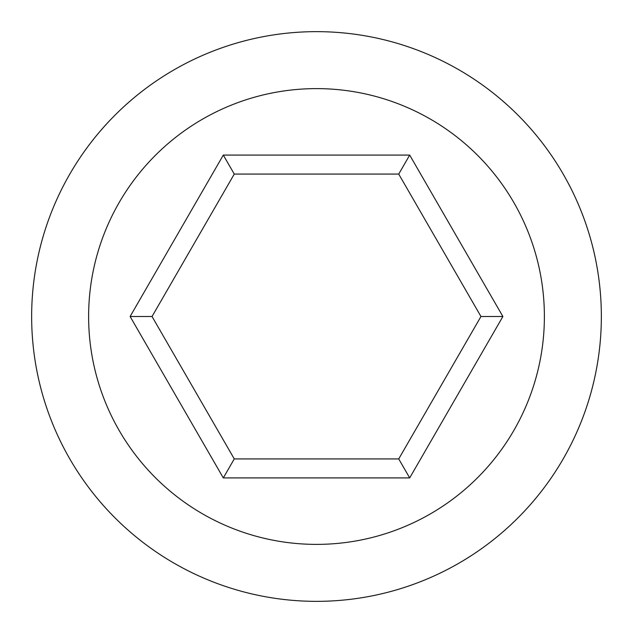 <?xml version="1.0" encoding="UTF-8"?>
<svg xmlns="http://www.w3.org/2000/svg" width="633" height="633" viewBox="0 0 633 633"><rect width="100%" height="100%" fill="white"/><g stroke="black" fill="none" stroke-linecap="round" stroke-linejoin="round"><path stroke-width="0.95" d="M398.727 174.075L409.693 155.085L502.887 316.5L409.693 477.915L223.307 477.915L130.113 316.5L152.039 316.5L234.273 458.925L398.727 458.925L480.961 316.5L398.727 174.075L234.273 174.075L152.039 316.5M223.307 477.915L234.273 458.925M130.113 316.5L223.307 155.085L234.273 174.075M502.887 316.5L480.961 316.5M223.307 155.085L409.693 155.085M88.62 316.5A227.88 227.88 0 0 1 430.44 119.146A227.88 227.88 0 0 1 430.44 513.854A227.88 227.88 0 0 1 88.62 316.5M409.693 477.915L398.727 458.925M31.65 316.5A284.85 284.85 0 0 1 316.5 31.65A284.85 284.85 0 0 1 601.35 316.5A284.85 284.85 0 0 1 316.5 601.35A284.85 284.85 0 0 1 31.65 316.5"/></g></svg>
